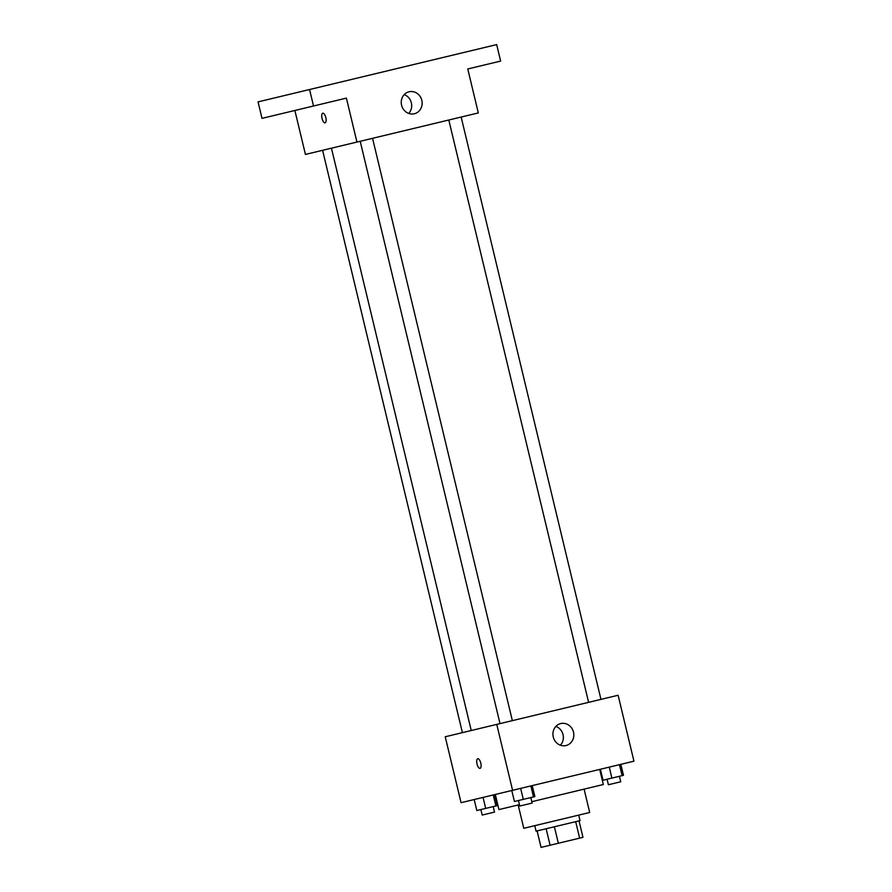 <?xml version="1.0" encoding="UTF-8"?>
<svg xmlns="http://www.w3.org/2000/svg" width="892" height="892" viewBox="0 0 892 892"><rect width="100%" height="100%" fill="white"/><g stroke="black" fill="none" stroke-linecap="round" stroke-linejoin="round"><path stroke-width="1.34" d="M575.674 821.655L579.633 838.134L558.347 843.252L541.065 847.4L537.107 830.92M579.633 838.134L582.967 837.343L579.008 820.863M578.718 815.121L580.034 820.618L536.081 831.166L534.765 825.669M554.389 826.773L558.347 843.252M546.138 828.746L550.096 845.226M584.093 789.13L589.701 812.478L523.771 828.311L518.174 804.963M599.692 769.406L603.327 784.514L531.81 801.685M519.467 804.651L498.94 809.579L495.316 794.471M512.577 790.323L461.064 802.688L445.231 736.77L496.755 724.393L512.577 790.323L633.944 761.188L618.123 695.258L496.755 724.393M573.489 732.12A11.295 10.403 -103.5 0 1 566.007 745.534A11.295 10.403 -103.5 0 1 553.263 736.982A11.295 10.403 -103.5 0 1 560.733 723.568A11.295 10.403 -103.5 0 1 573.489 732.12M480.063 768.346A4.939 1.929 76.5 0 1 477.03 763.998A4.939 1.929 76.5 0 1 477.755 758.735A4.939 1.929 76.5 0 1 480.788 763.095A4.939 1.929 76.5 0 1 480.063 768.346A4.939 1.929 76.5 0 1 477.03 763.998A4.939 1.929 76.5 0 1 477.755 758.735M555.883 726.4A11.295 10.403 -103.5 0 1 563.03 734.629A11.295 10.403 -103.5 0 1 560.399 745.21M356.945 142.062L346.397 98.109L313.527 106.003L309.569 89.523L496.677 44.6L500.635 61.08L467.765 68.974L478.313 112.927L305.432 154.428L294.873 110.474M309.569 89.523L258.056 101.889L262.003 118.368L313.527 106.003M421.816 100.339A11.295 10.403 -103.5 0 1 414.334 113.752A11.295 10.403 -103.5 0 1 401.578 105.2A11.295 10.403 -103.5 0 1 409.06 91.787A11.295 10.403 -103.5 0 1 421.816 100.339M325.089 122.84A4.939 1.929 76.5 0 1 322.057 118.48A4.939 1.929 76.5 0 1 322.781 113.217A4.939 1.929 76.5 0 1 325.814 117.577A4.939 1.929 76.5 0 1 325.089 122.84A4.939 1.929 76.5 0 1 322.057 118.48A4.939 1.929 76.5 0 1 322.781 113.217M404.21 94.619A11.295 10.403 -103.5 0 1 411.357 102.848A11.295 10.403 -103.5 0 1 408.726 113.429M467.765 68.974L470.274 68.372M486.753 64.414L500.635 61.08M620.832 764.332L623.463 775.326L603.025 780.232L600.394 769.238M619.472 764.656L622.114 775.65M609.258 767.109L611.89 778.103M607.073 779.262L608.389 784.748L620.743 781.782L619.427 776.296M532.234 785.607L534.865 796.589L523.292 799.377L514.428 801.495L511.796 790.513M530.874 785.93L533.516 796.913M520.66 788.383L523.292 799.377M518.475 800.525L519.791 806.022L532.145 803.056L530.829 797.559M494.625 794.638L497.257 805.621L476.819 810.527L474.187 799.544M493.265 794.962L495.907 805.944M483.051 797.415L485.683 808.397M480.866 809.557L482.182 815.054L494.536 812.088L493.22 806.591M331.445 148.184L471.244 730.526M600.963 699.384L461.153 117.042M588.608 702.35L448.799 120.007M322.592 150.313L462.402 732.644M360.201 141.282L500.011 723.613M372.555 138.316L512.354 720.647"/></g></svg>
